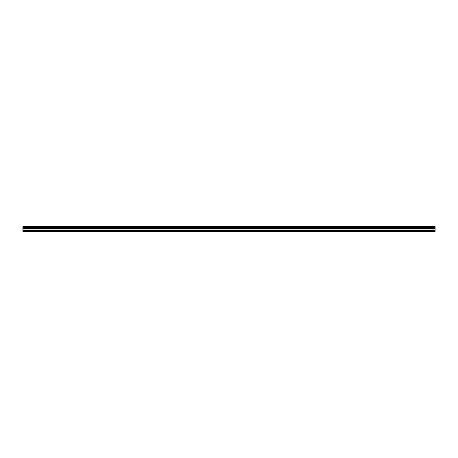<?xml version="1.0" encoding="UTF-8"?>
<svg xmlns="http://www.w3.org/2000/svg" width="458" height="458" viewBox="0 0 458 458"><rect width="100%" height="100%" fill="white"/><g stroke="black" fill="none" stroke-linecap="round" stroke-linejoin="round"><path stroke-width="0.69" d="M22.9 230.649L22.9 226.367L435.1 226.367L435.1 231.634L22.9 231.634L22.9 230.649L435.1 230.649M435.1 227.781L22.9 227.781M22.9 227.168L435.1 227.168M22.9 226.424L435.1 226.424M435.1 227.111L22.9 227.111M435.1 231.41L22.9 231.41M22.9 230.008L435.1 230.008M22.9 228.897L435.1 228.897M22.9 228.525L435.1 228.525M22.9 227.821L435.1 227.821"/></g></svg>
